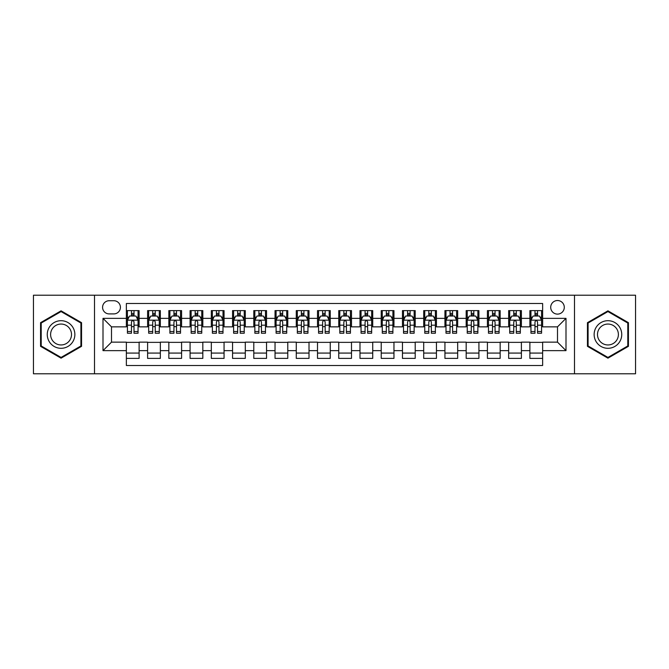 <?xml version="1.0" encoding="UTF-8"?>
<svg xmlns="http://www.w3.org/2000/svg" width="669" height="669" viewBox="0 0 669 669"><rect width="100%" height="100%" fill="white"/><g stroke="black" fill="none" stroke-linecap="round" stroke-linejoin="round"><path stroke-width="1" d="M557.503 300.523A6.799 6.799 0 0 0 550.704 307.314A6.799 6.799 0 0 0 557.503 314.112A6.799 6.799 0 0 0 564.293 307.314A6.799 6.799 0 0 0 557.503 300.523M574.487 373.787L635.55 373.787L635.55 295.213L574.487 295.213L574.487 373.787L94.513 373.787L94.513 295.213L33.45 295.213L33.45 373.787L94.513 373.787M542.634 310.608L529.89 310.608L529.89 318.36L521.394 318.36L521.394 326.857L529.89 326.857L529.89 318.36M521.394 318.36L521.394 310.608L508.649 310.608L508.649 318.36L500.161 318.36L500.161 326.857L508.649 326.857L508.649 318.36M500.161 318.36L500.161 310.608L487.417 310.608L487.417 318.36L478.92 318.36L478.92 326.857L487.417 326.857L487.417 318.36M478.92 318.36L478.92 310.608L466.176 310.608L466.176 318.36L457.68 318.36L457.68 326.857L466.176 326.857L466.176 318.36M457.68 318.36L457.68 310.608L444.935 310.608L444.935 318.36L436.439 318.36L436.439 326.857L444.935 326.857L444.935 318.36M436.439 318.36L436.439 310.608L423.703 310.608L423.703 318.36L415.206 318.36L415.206 326.857L423.703 326.857L423.703 318.36M415.206 318.36L415.206 310.608L402.462 310.608L402.462 318.36L393.966 318.36L393.966 326.857L402.462 326.857L402.462 318.36M393.966 318.36L393.966 310.608L381.221 310.608L381.221 318.36L372.725 318.36L372.725 326.857L381.221 326.857L381.221 318.36M372.725 318.36L372.725 310.608L359.989 310.608L359.989 318.36L351.493 318.36L351.493 326.857L359.989 326.857L359.989 318.36M351.493 318.36L351.493 310.608L338.748 310.608L338.748 318.36L330.252 318.36L330.252 326.857L338.748 326.857L338.748 318.36M330.252 318.36L330.252 310.608L317.507 310.608L317.507 318.36L309.011 318.36L309.011 326.857L317.507 326.857L317.507 318.36M309.011 318.36L309.011 310.608L296.275 310.608L296.275 318.36L287.779 318.36L287.779 326.857L296.275 326.857L296.275 318.36M287.779 318.36L287.779 310.608L275.034 310.608L275.034 318.36L266.538 318.36L266.538 326.857L275.034 326.857L275.034 318.36M266.538 318.36L266.538 310.608L253.794 310.608L253.794 318.36L245.297 318.36L245.297 326.857L253.794 326.857L253.794 318.36M245.297 318.36L245.297 310.608L232.561 310.608L232.561 318.36L224.065 318.36L224.065 326.857L232.561 326.857L232.561 318.36M224.065 318.36L224.065 310.608L211.32 310.608L211.32 318.36L202.824 318.36L202.824 326.857L211.32 326.857L211.32 318.36M202.824 318.36L202.824 310.608L190.08 310.608L190.08 318.36L181.583 318.36L181.583 326.857L190.08 326.857L190.08 318.36M181.583 318.36L181.583 310.608L168.839 310.608L168.839 318.36L160.351 318.36L160.351 326.857L168.839 326.857L168.839 318.36M160.351 318.36L160.351 310.608L147.606 310.608L147.606 326.857L139.11 326.857L139.11 310.608L126.366 310.608M126.366 358.392L139.11 358.392L139.11 342.143L147.606 342.143L147.606 358.392L160.351 358.392L160.351 342.143L168.839 342.143L168.839 350.64L160.351 350.64M168.839 350.64L168.839 358.392L181.583 358.392L181.583 342.143L190.08 342.143L190.08 350.64L181.583 350.64M190.08 350.64L190.08 358.392L202.824 358.392L202.824 342.143L211.32 342.143L211.32 350.64L202.824 350.64M211.32 350.64L211.32 358.392L224.065 358.392L224.065 342.143L232.561 342.143L232.561 350.64L224.065 350.64M232.561 350.64L232.561 358.392L245.297 358.392L245.297 342.143L253.794 342.143L253.794 350.64L245.297 350.64M253.794 350.64L253.794 358.392L266.538 358.392L266.538 342.143L275.034 342.143L275.034 350.64L266.538 350.64M275.034 350.64L275.034 358.392L287.779 358.392L287.779 342.143L296.275 342.143L296.275 350.64L287.779 350.64M296.275 350.64L296.275 358.392L309.011 358.392L309.011 342.143L317.507 342.143L317.507 350.64L309.011 350.64M317.507 350.64L317.507 358.392L330.252 358.392L330.252 342.143L338.748 342.143L338.748 350.64L330.252 350.64M338.748 350.64L338.748 358.392L351.493 358.392L351.493 342.143L359.989 342.143L359.989 350.64L351.493 350.64M359.989 350.64L359.989 358.392L372.725 358.392L372.725 342.143L381.221 342.143L381.221 350.64L372.725 350.64M381.221 350.64L381.221 358.392L393.966 358.392L393.966 342.143L402.462 342.143L402.462 350.64L393.966 350.64M402.462 350.64L402.462 358.392L415.206 358.392L415.206 342.143L423.703 342.143L423.703 350.64L415.206 350.64M423.703 350.64L423.703 358.392L436.439 358.392L436.439 342.143L444.935 342.143L444.935 350.64L436.439 350.64M444.935 350.64L444.935 358.392L457.68 358.392L457.68 342.143L466.176 342.143L466.176 350.64L457.68 350.64M466.176 350.64L466.176 358.392L478.92 358.392L478.92 342.143L487.417 342.143L487.417 350.64L478.92 350.64M487.417 350.64L487.417 358.392L500.161 358.392L500.161 342.143L508.649 342.143L508.649 350.64L500.161 350.64M508.649 350.64L508.649 358.392L521.394 358.392L521.394 342.143L529.89 342.143L529.89 350.64L521.394 350.64M109.164 313.903L113.839 313.903A6.581 6.581 0 0 0 120.42 307.314A6.581 6.581 0 0 0 113.839 300.732L109.164 300.732A6.581 6.581 0 0 0 102.583 307.314A6.581 6.581 0 0 0 109.164 313.903M574.487 295.213L94.513 295.213M542.634 318.36L542.634 303.492L126.366 303.492L126.366 326.857L111.497 326.857L111.497 342.143L126.366 342.143L126.366 365.508L542.634 365.508L542.634 342.143L557.503 342.143L557.503 326.857L542.634 326.857L542.634 318.36L565.999 318.36L565.999 350.64L542.634 350.64M126.366 350.64L103.001 350.64L103.001 318.36L126.366 318.36M529.89 350.64L529.89 358.392L542.634 358.392M126.366 315.919L127.428 315.919M131.467 315.919L134.009 315.919M138.048 315.919L139.11 315.919M126.366 326.639L127.428 326.639M131.467 326.639L134.009 326.639M138.048 326.639L139.11 326.639M126.366 342.361L139.11 342.361M126.366 353.081L139.11 353.081M147.606 326.639L148.669 326.639M152.699 326.639L155.25 326.639M159.289 326.639L160.351 326.639M147.606 315.919L148.669 315.919M152.699 315.919L155.25 315.919M159.289 315.919L160.351 315.919M147.606 342.361L160.351 342.361M147.606 353.081L160.351 353.081M168.839 342.361L181.583 342.361M168.839 353.081L181.583 353.081M168.839 315.919L169.901 315.919M173.94 315.919L176.491 315.919M180.521 315.919L181.583 315.919M168.839 326.639L169.901 326.639M173.94 326.639L176.491 326.639M180.521 326.639L181.583 326.639M190.08 342.361L202.824 342.361M190.08 353.081L202.824 353.081M190.08 315.919L191.142 315.919M195.181 315.919L197.723 315.919M201.762 315.919L202.824 315.919M190.08 326.639L191.142 326.639M195.181 326.639L197.723 326.639M201.762 326.639L202.824 326.639M211.32 342.361L224.065 342.361M211.32 353.081L224.065 353.081M211.32 315.919L212.382 315.919M216.413 315.919L218.964 315.919M223.003 315.919L224.065 315.919M211.32 326.639L212.382 326.639M216.413 326.639L218.964 326.639M223.003 326.639L224.065 326.639M232.561 342.361L245.297 342.361M232.561 353.081L245.297 353.081M232.561 315.919L233.623 315.919M237.654 315.919L240.204 315.919M244.235 315.919L245.297 315.919M232.561 326.639L233.623 326.639M237.654 326.639L240.204 326.639M244.235 326.639L245.297 326.639M253.794 342.361L266.538 342.361M253.794 353.081L266.538 353.081M253.794 315.919L254.856 315.919M258.895 315.919L261.437 315.919M265.476 315.919L266.538 315.919M253.794 326.639L254.856 326.639M258.895 326.639L261.437 326.639M265.476 326.639L266.538 326.639M275.034 342.361L287.779 342.361M275.034 353.081L287.779 353.081M275.034 315.919L276.096 315.919M280.127 315.919L282.678 315.919M286.717 315.919L287.779 315.919M275.034 326.639L276.096 326.639M280.127 326.639L282.678 326.639M286.717 326.639L287.779 326.639M296.275 342.361L309.011 342.361M296.275 353.081L309.011 353.081M296.275 315.919L297.337 315.919M301.368 315.919L303.918 315.919M307.949 315.919L309.011 315.919M296.275 326.639L297.337 326.639M301.368 326.639L303.918 326.639M307.949 326.639L309.011 326.639M317.507 342.361L330.252 342.361M317.507 353.081L330.252 353.081M317.507 315.919L318.569 315.919M322.609 315.919L325.159 315.919M329.19 315.919L330.252 315.919M317.507 326.639L318.569 326.639M322.609 326.639L325.159 326.639M329.19 326.639L330.252 326.639M338.748 342.361L351.493 342.361M338.748 353.081L351.493 353.081M338.748 315.919L339.81 315.919M343.841 315.919L346.391 315.919M350.431 315.919L351.493 315.919M338.748 326.639L339.81 326.639M343.841 326.639L346.391 326.639M350.431 326.639L351.493 326.639M359.989 342.361L372.725 342.361M359.989 353.081L372.725 353.081M359.989 315.919L361.051 315.919M365.082 315.919L367.632 315.919M371.663 315.919L372.725 315.919M359.989 326.639L361.051 326.639M365.082 326.639L367.632 326.639M371.663 326.639L372.725 326.639M381.221 342.361L393.966 342.361M381.221 353.081L393.966 353.081M381.221 315.919L382.283 315.919M386.322 315.919L388.873 315.919M392.904 315.919L393.966 315.919M381.221 326.639L382.283 326.639M386.322 326.639L388.873 326.639M392.904 326.639L393.966 326.639M402.462 342.361L415.206 342.361M402.462 353.081L415.206 353.081M402.462 315.919L403.524 315.919M407.563 315.919L410.105 315.919M414.144 315.919L415.206 315.919M402.462 326.639L403.524 326.639M407.563 326.639L410.105 326.639M414.144 326.639L415.206 326.639M423.703 342.361L436.439 342.361M423.703 353.081L436.439 353.081M423.703 315.919L424.765 315.919M428.796 315.919L431.346 315.919M435.377 315.919L436.439 315.919M423.703 326.639L424.765 326.639M428.796 326.639L431.346 326.639M435.377 326.639L436.439 326.639M444.935 342.361L457.68 342.361M444.935 353.081L457.68 353.081M444.935 315.919L445.997 315.919M450.036 315.919L452.587 315.919M456.618 315.919L457.68 315.919M444.935 326.639L445.997 326.639M450.036 326.639L452.587 326.639M456.618 326.639L457.68 326.639M466.176 342.361L478.92 342.361M466.176 353.081L478.92 353.081M466.176 315.919L467.238 315.919M471.277 315.919L473.819 315.919M477.858 315.919L478.92 315.919M466.176 326.639L467.238 326.639M471.277 326.639L473.819 326.639M477.858 326.639L478.92 326.639M487.417 342.361L500.161 342.361M487.417 353.081L500.161 353.081M487.417 315.919L488.479 315.919M492.509 315.919L495.06 315.919M499.099 315.919L500.161 315.919M487.417 326.639L488.479 326.639M492.509 326.639L495.06 326.639M499.099 326.639L500.161 326.639M508.649 342.361L521.394 342.361M508.649 353.081L521.394 353.081M508.649 315.919L509.711 315.919M513.75 315.919L516.301 315.919M520.331 315.919L521.394 315.919M508.649 326.639L509.711 326.639M513.75 326.639L516.301 326.639M520.331 326.639L521.394 326.639M529.89 342.361L542.634 342.361M529.89 353.081L542.634 353.081M529.89 315.919L530.952 315.919M534.991 315.919L537.533 315.919M541.572 315.919L542.634 315.919M529.89 326.639L530.952 326.639M534.991 326.639L537.533 326.639M541.572 326.639L542.634 326.639M111.497 326.857L103.001 318.36M111.497 342.143L103.001 350.64M565.999 318.36L557.503 326.857M565.999 350.64L557.503 342.143M61.063 358.166L81.551 346.333L81.551 322.667L61.063 310.834L40.566 322.667L40.566 346.333L61.063 358.166M628.434 322.667L607.937 310.834L587.449 322.667L587.449 346.333L607.937 358.166L628.434 346.333L628.434 322.667M134.009 313.368L131.467 313.368M138.048 331.498L134.009 331.498L134.009 333.229L138.048 333.229L138.048 320.267L135.924 316.019L129.552 316.019L127.428 320.267L127.428 333.229L131.467 333.229L131.467 331.498L127.428 331.498M127.428 320.267L127.428 310.608M138.048 320.267L138.048 310.608M131.467 316.019L131.467 310.608M134.009 310.608L134.009 316.019M134.009 331.498L134.009 321.864C133.164 320.225 132.311 320.225 131.467 321.864L131.467 331.498M61.063 320.694A13.806 13.806 0 0 0 47.256 334.5A13.806 13.806 0 0 0 61.063 348.306A13.806 13.806 0 0 0 74.861 334.5A13.806 13.806 0 0 0 61.063 320.694M61.063 324.047A10.453 10.453 0 0 0 50.61 334.5A10.453 10.453 0 0 0 61.063 344.953A10.453 10.453 0 0 0 71.508 334.5A10.453 10.453 0 0 0 61.063 324.047M80.916 345.965L61.063 357.43L41.202 345.965L41.202 323.035L61.063 311.57L80.916 323.035L80.916 345.965M595.987 327.601A13.806 13.806 0 0 0 601.038 346.458A13.806 13.806 0 0 0 619.895 341.399A13.806 13.806 0 0 0 614.844 322.542A13.806 13.806 0 0 0 595.987 327.601M598.889 329.273A10.453 10.453 0 0 0 602.71 343.548A10.453 10.453 0 0 0 616.994 339.727A10.453 10.453 0 0 0 613.164 325.452A10.453 10.453 0 0 0 598.889 329.273M627.798 323.035L627.798 345.965L607.937 357.43L588.084 345.965L588.084 323.035L607.937 311.57L627.798 323.035M155.25 313.368L152.699 313.368M159.289 331.498L155.25 331.498L155.25 333.229L159.289 333.229L159.289 320.267L157.165 316.019L150.793 316.019L148.669 320.267L148.669 333.229L152.699 333.229L152.699 331.498L148.669 331.498M148.669 320.267L148.669 310.608M159.289 320.267L159.289 310.608M152.699 316.019L152.699 310.608M155.25 310.608L155.25 316.019M155.25 331.498L155.25 321.864C154.405 320.225 153.552 320.225 152.699 321.864L152.699 331.498M176.491 313.368L173.94 313.368M180.521 331.498L176.491 331.498L176.491 333.229L180.521 333.229L180.521 320.267L178.397 316.019L172.025 316.019L169.901 320.267L169.901 333.229L173.94 333.229L173.94 331.498L169.901 331.498M169.901 320.267L169.901 310.608M180.521 320.267L180.521 310.608M173.94 316.019L173.94 310.608M176.491 310.608L176.491 316.019M176.491 331.498L176.491 321.864C175.638 320.225 174.793 320.225 173.94 321.864L173.94 331.498M197.723 313.368L195.181 313.368M201.762 331.498L197.723 331.498L197.723 333.229L201.762 333.229L201.762 320.267L199.638 316.019L193.266 316.019L191.142 320.267L191.142 333.229L195.181 333.229L195.181 331.498L191.142 331.498M191.142 320.267L191.142 310.608M201.762 320.267L201.762 310.608M195.181 316.019L195.181 310.608M197.723 310.608L197.723 316.019M197.723 331.498L197.723 321.864C196.878 320.225 196.025 320.225 195.181 321.864L195.181 331.498M218.964 313.368L216.413 313.368M223.003 331.498L218.964 331.498L218.964 333.229L223.003 333.229L223.003 320.267L220.879 316.019L214.506 316.019L212.382 320.267L212.382 333.229L216.413 333.229L216.413 331.498L212.382 331.498M212.382 320.267L212.382 310.608M223.003 320.267L223.003 310.608M216.413 316.019L216.413 310.608M218.964 310.608L218.964 316.019M218.964 331.498L218.964 321.864C218.119 320.225 217.266 320.225 216.413 321.864L216.413 331.498M240.204 313.368L237.654 313.368M244.235 331.498L240.204 331.498L240.204 333.229L244.235 333.229L244.235 320.267L242.111 316.019L235.739 316.019L233.623 320.267L233.623 333.229L237.654 333.229L237.654 331.498L233.623 331.498M233.623 320.267L233.623 310.608M244.235 320.267L244.235 310.608M237.654 316.019L237.654 310.608M240.204 310.608L240.204 316.019M240.204 331.498L240.204 321.864C239.351 320.225 238.507 320.225 237.654 321.864L237.654 331.498M261.437 313.368L258.895 313.368M265.476 331.498L261.437 331.498L261.437 333.229L265.476 333.229L265.476 320.267L263.352 316.019L256.98 316.019L254.856 320.267L254.856 333.229L258.895 333.229L258.895 331.498L254.856 331.498M254.856 320.267L254.856 310.608M265.476 320.267L265.476 310.608M258.895 316.019L258.895 310.608M261.437 310.608L261.437 316.019M261.437 331.498L261.437 321.864C260.592 320.225 259.739 320.225 258.895 321.864L258.895 331.498M282.678 313.368L280.127 313.368M286.717 331.498L282.678 331.498L282.678 333.229L286.717 333.229L286.717 320.267L284.593 316.019L278.22 316.019L276.096 320.267L276.096 333.229L280.127 333.229L280.127 331.498L276.096 331.498M276.096 320.267L276.096 310.608M286.717 320.267L286.717 310.608M280.127 316.019L280.127 310.608M282.678 310.608L282.678 316.019M282.678 331.498L282.678 321.864C281.833 320.225 280.98 320.225 280.127 321.864L280.127 331.498M303.918 313.368L301.368 313.368M307.949 331.498L303.918 331.498L303.918 333.229L307.949 333.229L307.949 320.267L305.825 316.019L299.461 316.019L297.337 320.267L297.337 333.229L301.368 333.229L301.368 331.498L297.337 331.498M297.337 320.267L297.337 310.608M307.949 320.267L307.949 310.608M301.368 316.019L301.368 310.608M303.918 310.608L303.918 316.019M303.918 331.498L303.918 321.864C303.065 320.225 302.221 320.225 301.368 321.864L301.368 331.498M325.159 313.368L322.609 313.368M329.19 331.498L325.159 331.498L325.159 333.229L329.19 333.229L329.19 320.267L327.066 316.019L320.694 316.019L318.569 320.267L318.569 333.229L322.609 333.229L322.609 331.498L318.569 331.498M318.569 320.267L318.569 310.608M329.19 320.267L329.19 310.608M322.609 316.019L322.609 310.608M325.159 310.608L325.159 316.019M325.159 331.498L325.159 321.864C324.306 320.225 323.462 320.225 322.609 321.864L322.609 331.498M346.391 313.368L343.841 313.368M350.431 331.498L346.391 331.498L346.391 333.229L350.431 333.229L350.431 320.267L348.306 316.019L341.934 316.019L339.81 320.267L339.81 333.229L343.841 333.229L343.841 331.498L339.81 331.498M339.81 320.267L339.81 310.608M350.431 320.267L350.431 310.608M343.841 316.019L343.841 310.608M346.391 310.608L346.391 316.019M346.391 331.498L346.391 321.864C345.547 320.225 344.694 320.225 343.841 321.864L343.841 331.498M367.632 313.368L365.082 313.368M371.663 331.498L367.632 331.498L367.632 333.229L371.663 333.229L371.663 320.267L369.539 316.019L363.175 316.019L361.051 320.267L361.051 333.229L365.082 333.229L365.082 331.498L361.051 331.498M361.051 320.267L361.051 310.608M371.663 320.267L371.663 310.608M365.082 316.019L365.082 310.608M367.632 310.608L367.632 316.019M367.632 331.498L367.632 321.864C366.779 320.225 365.935 320.225 365.082 321.864L365.082 331.498M388.873 313.368L386.322 313.368M392.904 331.498L388.873 331.498L388.873 333.229L392.904 333.229L392.904 320.267L390.78 316.019L384.407 316.019L382.283 320.267L382.283 333.229L386.322 333.229L386.322 331.498L382.283 331.498M382.283 320.267L382.283 310.608M392.904 320.267L392.904 310.608M386.322 316.019L386.322 310.608M388.873 310.608L388.873 316.019M388.873 331.498L388.873 321.864C388.02 320.225 387.175 320.225 386.322 321.864L386.322 331.498M410.105 313.368L407.563 313.368M414.144 331.498L410.105 331.498L410.105 333.229L414.144 333.229L414.144 320.267L412.02 316.019L405.648 316.019L403.524 320.267L403.524 333.229L407.563 333.229L407.563 331.498L403.524 331.498M403.524 320.267L403.524 310.608M414.144 320.267L414.144 310.608M407.563 316.019L407.563 310.608M410.105 310.608L410.105 316.019M410.105 331.498L410.105 321.864C409.261 320.225 408.408 320.225 407.563 321.864L407.563 331.498M431.346 313.368L428.796 313.368M435.377 331.498L431.346 331.498L431.346 333.229L435.377 333.229L435.377 320.267L433.261 316.019L426.889 316.019L424.765 320.267L424.765 333.229L428.796 333.229L428.796 331.498L424.765 331.498M424.765 320.267L424.765 310.608M435.377 320.267L435.377 310.608M428.796 316.019L428.796 310.608M431.346 310.608L431.346 316.019M431.346 331.498L431.346 321.864C430.501 320.225 429.649 320.225 428.796 321.864L428.796 331.498M452.587 313.368L450.036 313.368M456.618 331.498L452.587 331.498L452.587 333.229L456.618 333.229L456.618 320.267L454.494 316.019L448.121 316.019L445.997 320.267L445.997 333.229L450.036 333.229L450.036 331.498L445.997 331.498M445.997 320.267L445.997 310.608M456.618 320.267L456.618 310.608M450.036 316.019L450.036 310.608M452.587 310.608L452.587 316.019M452.587 331.498L452.587 321.864C451.734 320.225 450.889 320.225 450.036 321.864L450.036 331.498M473.819 313.368L471.277 313.368M477.858 331.498L473.819 331.498L473.819 333.229L477.858 333.229L477.858 320.267L475.734 316.019L469.362 316.019L467.238 320.267L467.238 333.229L471.277 333.229L471.277 331.498L467.238 331.498M467.238 320.267L467.238 310.608M477.858 320.267L477.858 310.608M471.277 316.019L471.277 310.608M473.819 310.608L473.819 316.019M473.819 331.498L473.819 321.864C472.975 320.225 472.122 320.225 471.277 321.864L471.277 331.498M495.06 313.368L492.509 313.368M499.099 331.498L495.06 331.498L495.06 333.229L499.099 333.229L499.099 320.267L496.975 316.019L490.603 316.019L488.479 320.267L488.479 333.229L492.509 333.229L492.509 331.498L488.479 331.498M488.479 320.267L488.479 310.608M499.099 320.267L499.099 310.608M492.509 316.019L492.509 310.608M495.06 310.608L495.06 316.019M495.06 331.498L495.06 321.864C494.215 320.225 493.362 320.225 492.509 321.864L492.509 331.498M516.301 313.368L513.75 313.368M520.331 331.498L516.301 331.498L516.301 333.229L520.331 333.229L520.331 320.267L518.207 316.019L511.835 316.019L509.711 320.267L509.711 333.229L513.75 333.229L513.75 331.498L509.711 331.498M509.711 320.267L509.711 310.608M520.331 320.267L520.331 310.608M513.75 316.019L513.75 310.608M516.301 310.608L516.301 316.019M516.301 331.498L516.301 321.864C515.448 320.225 514.603 320.225 513.75 321.864L513.75 331.498M537.533 313.368L534.991 313.368M541.572 331.498L537.533 331.498L537.533 333.229L541.572 333.229L541.572 320.267L539.448 316.019L533.076 316.019L530.952 320.267L530.952 333.229L534.991 333.229L534.991 331.498L530.952 331.498M530.952 320.267L530.952 310.608M541.572 320.267L541.572 310.608M534.991 316.019L534.991 310.608M537.533 310.608L537.533 316.019M537.533 331.498L537.533 321.864C536.689 320.225 535.836 320.225 534.991 321.864L534.991 331.498M147.606 350.64L139.11 350.64M147.606 318.36L139.11 318.36M137.998 320.167L127.478 320.167M127.428 317.19L128.966 317.19M136.509 317.19L138.048 317.19M131.467 325.193L127.428 325.193M138.048 325.193L134.009 325.193M134.009 314.723L131.467 314.723M159.23 320.167L148.719 320.167M148.669 317.19L150.207 317.19M157.75 317.19L159.289 317.19M152.699 325.193L148.669 325.193M159.289 325.193L155.25 325.193M155.25 314.723L152.699 314.723M180.471 320.167L169.959 320.167M169.901 317.19L171.448 317.19M178.983 317.19L180.521 317.19M173.94 325.193L169.901 325.193M180.521 325.193L176.491 325.193M176.491 314.723L173.94 314.723M201.712 320.167L191.192 320.167M191.142 317.19L192.68 317.19M200.223 317.19L201.762 317.19M195.181 325.193L191.142 325.193M201.762 325.193L197.723 325.193M197.723 314.723L195.181 314.723M222.944 320.167L212.433 320.167M212.382 317.19L213.921 317.19M221.464 317.19L223.003 317.19M216.413 325.193L212.382 325.193M223.003 325.193L218.964 325.193M218.964 314.723L216.413 314.723M244.185 320.167L233.673 320.167M233.623 317.19L235.162 317.19M242.696 317.19L244.235 317.19M237.654 325.193L233.623 325.193M244.235 325.193L240.204 325.193M240.204 314.723L237.654 314.723M265.426 320.167L254.914 320.167M254.856 317.19L256.394 317.19M263.937 317.19L265.476 317.19M258.895 325.193L254.856 325.193M265.476 325.193L261.437 325.193M261.437 314.723L258.895 314.723M286.658 320.167L276.146 320.167M276.096 317.19L277.635 317.19M285.178 317.19L286.717 317.19M280.127 325.193L276.096 325.193M286.717 325.193L282.678 325.193M282.678 314.723L280.127 314.723M307.899 320.167L297.387 320.167M297.337 317.19L298.876 317.19M306.41 317.19L307.949 317.19M301.368 325.193L297.337 325.193M307.949 325.193L303.918 325.193M303.918 314.723L301.368 314.723M329.14 320.167L318.628 320.167M318.569 317.19L320.108 317.19M327.651 317.19L329.19 317.19M322.609 325.193L318.569 325.193M329.19 325.193L325.159 325.193M325.159 314.723L322.609 314.723M350.372 320.167L339.86 320.167M339.81 317.19L341.349 317.19M348.892 317.19L350.431 317.19M343.841 325.193L339.81 325.193M350.431 325.193L346.391 325.193M346.391 314.723L343.841 314.723M371.613 320.167L361.101 320.167M361.051 317.19L362.59 317.19M370.124 317.19L371.663 317.19M365.082 325.193L361.051 325.193M371.663 325.193L367.632 325.193M367.632 314.723L365.082 314.723M392.854 320.167L382.342 320.167M382.283 317.19L383.822 317.19M391.365 317.19L392.904 317.19M386.322 325.193L382.283 325.193M392.904 325.193L388.873 325.193M388.873 314.723L386.322 314.723M414.086 320.167L403.574 320.167M403.524 317.19L405.063 317.19M412.606 317.19L414.144 317.19M407.563 325.193L403.524 325.193M414.144 325.193L410.105 325.193M410.105 314.723L407.563 314.723M435.327 320.167L424.815 320.167M424.765 317.19L426.304 317.19M433.838 317.19L435.377 317.19M428.796 325.193L424.765 325.193M435.377 325.193L431.346 325.193M431.346 314.723L428.796 314.723M456.567 320.167L446.056 320.167M445.997 317.19L447.536 317.19M455.079 317.19L456.618 317.19M450.036 325.193L445.997 325.193M456.618 325.193L452.587 325.193M452.587 314.723L450.036 314.723M477.808 320.167L467.288 320.167M467.238 317.19L468.777 317.19M476.32 317.19L477.858 317.19M471.277 325.193L467.238 325.193M477.858 325.193L473.819 325.193M473.819 314.723L471.277 314.723M499.041 320.167L488.529 320.167M488.479 317.19L490.017 317.19M497.552 317.19L499.099 317.19M492.509 325.193L488.479 325.193M499.099 325.193L495.06 325.193M495.06 314.723L492.509 314.723M520.281 320.167L509.77 320.167M509.711 317.19L511.25 317.19M518.793 317.19L520.331 317.19M513.75 325.193L509.711 325.193M520.331 325.193L516.301 325.193M516.301 314.723L513.75 314.723M541.522 320.167L531.002 320.167M530.952 317.19L532.491 317.19M540.034 317.19L541.572 317.19M534.991 325.193L530.952 325.193M541.572 325.193L537.533 325.193M537.533 314.723L534.991 314.723"/></g></svg>
